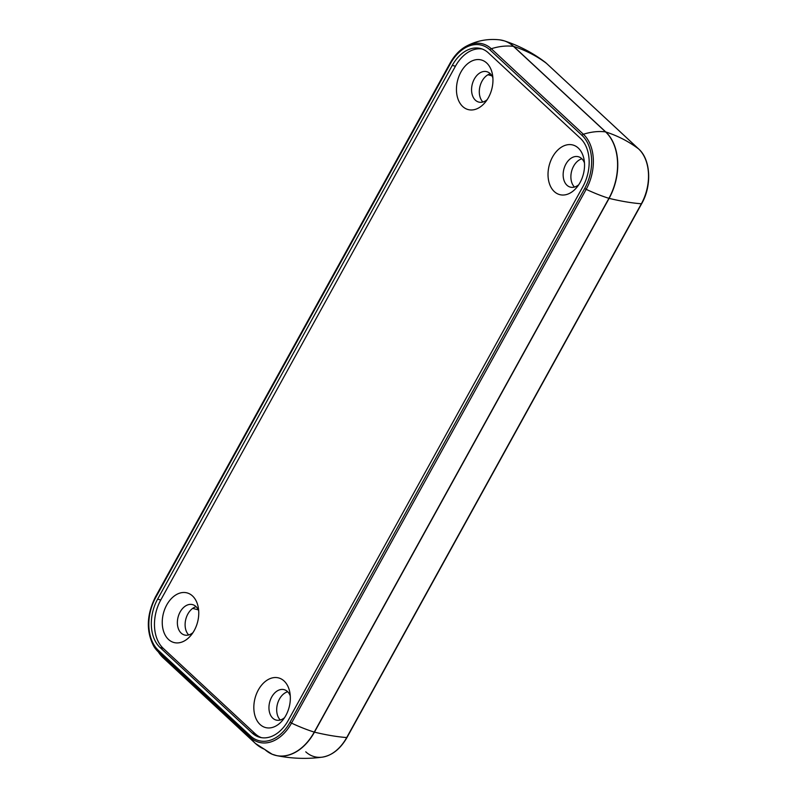 <?xml version="1.0" encoding="UTF-8"?>
<svg xmlns="http://www.w3.org/2000/svg" width="797" height="797" viewBox="0 0 797 797"><rect width="100%" height="100%" fill="white"/><g stroke="black" fill="none" stroke-linecap="round" stroke-linejoin="round"><path stroke-width="1.2" d="M260.081 724.493A25.663 17.634 -75.3 0 0 282.397 720.558A25.663 17.634 -75.3 0 0 289.819 692.294A25.663 17.634 -75.3 0 0 262.592 684.005A25.663 17.634 -75.3 0 0 260.081 724.493A25.663 17.634 104.7 0 1 266.168 680.807A25.663 17.634 104.7 0 1 289.998 702.934A25.663 17.634 104.7 0 1 260.081 724.493M272.773 718.177A15.721 10.799 104.7 0 1 273.411 694.436A15.721 10.799 104.7 0 1 290.267 695.871A15.721 10.799 -75.3 0 0 287.478 691.537A15.721 10.799 -75.3 0 0 284.121 689.654A15.721 10.799 -75.3 0 0 270.542 699.487A15.721 10.799 -75.3 0 0 272.773 718.177A15.721 10.799 -75.3 0 0 276.131 720.06A15.721 10.799 -75.3 0 0 284.549 717.669A15.721 10.799 104.7 0 1 272.773 718.177M462.698 106.509A25.663 17.634 -75.3 0 0 485.014 102.574A25.663 17.634 -75.3 0 0 492.436 74.31A25.663 17.634 -75.3 0 0 465.209 66.021A25.663 17.634 -75.3 0 0 462.698 106.509A25.663 17.634 104.7 0 1 468.795 62.824A25.663 17.634 104.7 0 1 492.616 84.95A25.663 17.634 104.7 0 1 462.698 106.509M475.391 100.193A15.721 10.799 104.7 0 1 476.028 76.452A15.721 10.799 104.7 0 1 492.885 77.887A15.721 10.799 -75.3 0 0 490.095 73.553A15.721 10.799 -75.3 0 0 486.738 71.67A15.721 10.799 -75.3 0 0 473.159 81.503A15.721 10.799 -75.3 0 0 475.391 100.193A15.721 10.799 -75.3 0 0 478.748 102.076A15.721 10.799 -75.3 0 0 487.166 99.685A15.721 10.799 104.7 0 1 475.391 100.193M554.274 191.559A25.663 17.634 -75.3 0 0 576.6 187.614A25.663 17.634 -75.3 0 0 584.012 159.35A25.663 17.634 -75.3 0 0 556.784 151.071A25.663 17.634 -75.3 0 0 554.274 191.559A25.663 17.634 104.7 0 1 560.371 147.863A25.663 17.634 104.7 0 1 584.201 169.99A25.663 17.634 104.7 0 1 554.274 191.559M566.966 185.233A15.721 10.799 104.7 0 1 567.613 161.492A15.721 10.799 104.7 0 1 584.47 162.937A15.721 10.799 -75.3 0 0 581.68 158.593A15.721 10.799 -75.3 0 0 578.323 156.72A15.721 10.799 -75.3 0 0 564.744 166.543A15.721 10.799 -75.3 0 0 566.966 185.233A15.721 10.799 -75.3 0 0 570.333 187.116A15.721 10.799 -75.3 0 0 578.742 184.725A15.721 10.799 104.7 0 1 566.966 185.233M168.496 639.453A25.663 17.634 -75.3 0 0 190.812 635.508A25.663 17.634 -75.3 0 0 198.234 607.254A25.663 17.634 -75.3 0 0 171.006 598.965A25.663 17.634 -75.3 0 0 168.496 639.453A25.663 17.634 104.7 0 1 174.593 595.767A25.663 17.634 104.7 0 1 198.423 617.884A25.663 17.634 104.7 0 1 168.496 639.453M181.188 633.127A15.721 10.799 104.7 0 1 181.836 609.386A15.721 10.799 104.7 0 1 198.692 610.831A15.721 10.799 -75.3 0 0 195.893 606.487A15.721 10.799 -75.3 0 0 192.535 604.614A15.721 10.799 -75.3 0 0 178.966 614.447A15.721 10.799 -75.3 0 0 181.188 633.127A15.721 10.799 -75.3 0 0 184.555 635.01A15.721 10.799 -75.3 0 0 192.964 632.619A15.721 10.799 104.7 0 1 181.188 633.127M482.205 49.016A35.925 24.687 -75.3 0 0 455.426 66.221L160.765 600.002A35.925 24.687 -75.3 0 0 163.216 648.33L255.299 733.848A35.925 24.687 -75.3 0 0 261.426 737.653A35.925 24.687 104.7 0 1 255.299 733.848L252.141 733.021A35.925 24.687 -75.3 0 0 259.822 737.315A35.925 24.687 -75.3 0 0 288.205 720.458A35.925 24.687 104.7 0 1 252.141 733.021L255.299 733.848L163.216 648.33L160.058 647.503L252.141 733.021L160.058 647.503L163.216 648.33A35.925 24.687 104.7 0 1 160.765 600.002L157.607 599.175A35.925 24.687 -75.3 0 0 160.058 647.503A35.925 24.687 104.7 0 1 157.607 599.175L160.765 600.002L455.426 66.221L452.268 65.394L157.607 599.175L452.268 65.394A35.925 24.687 104.7 0 1 488.332 52.831L580.415 138.349A35.925 24.687 104.7 0 1 582.866 186.677L288.205 720.458L582.866 186.677A35.925 24.687 -75.3 0 0 580.415 138.349L488.332 52.831A35.925 24.687 -75.3 0 0 480.651 48.527A35.925 24.687 -75.3 0 0 452.268 65.394L455.426 66.221A35.925 24.687 104.7 0 1 482.205 49.016M638.716 149.019A1.793 1.225 132.9 0 0 638.656 148.949A1.793 1.225 132.9 0 0 638.586 148.9A40.796 28.025 104.7 0 1 641.366 203.773L346.705 737.554A40.796 28.025 104.7 0 1 322.277 757.15A40.796 28.025 104.7 0 1 305.759 751.82M546.622 63.491A1.793 1.225 132.9 0 0 546.563 63.431A1.793 1.225 132.9 0 0 546.503 63.381L638.586 148.9A1.793 1.225 -47.1 0 1 638.656 148.949C650.731 159.46 652.115 185.562 641.665 203.693L347.004 737.474C340.419 748.921 332.18 755.476 322.277 757.15A40.796 28.025 -75.3 0 0 346.705 737.554A224.535 56.328 -151.1 0 1 314.446 732.154A49.394 33.932 104.7 0 1 276.798 755.656A49.394 33.932 -75.3 0 0 314.446 732.154A224.535 56.328 28.9 0 0 346.705 737.554L641.366 203.773A224.535 56.328 -151.1 0 1 609.107 198.373L314.446 732.154L609.107 198.373A224.535 56.328 28.9 0 0 641.366 203.773A40.796 28.025 -75.3 0 0 638.586 148.9A224.535 153.104 132.9 0 0 605.74 131.933A49.394 33.932 104.7 0 1 609.107 198.373A49.394 33.932 -75.3 0 0 605.74 131.933L513.657 46.415A49.394 33.932 -75.3 0 0 504.441 40.896A49.394 33.932 -75.3 0 0 502.09 40.258M163.335 657.953A64.537 44.014 -47.1 0 1 158.334 651.916A64.537 44.014 132.9 0 0 163.335 657.943L153.821 646.337C146.01 631.393 146.548 614.915 155.435 596.913L450.096 63.132C454.32 55.581 459.57 50.022 465.837 46.455A40.946 28.134 -75.3 0 0 450.205 63.063L450.405 63.67A39.392 27.068 104.7 0 1 489.956 49.892A1.793 1.225 -47.1 0 1 491.301 48.737A40.946 28.134 -75.3 0 0 465.837 46.455A40.946 28.134 104.7 0 1 491.301 48.737A64.537 44.014 -47.1 0 1 513.467 46.375A64.537 44.014 132.9 0 0 491.301 48.737L583.394 134.255A64.537 44.014 -47.1 0 1 605.561 131.894A64.537 44.014 132.9 0 0 583.394 134.255A40.946 28.134 104.7 0 1 586.184 189.337A64.537 16.189 28.9 0 0 608.918 198.323L314.257 732.104L608.918 198.323A49.384 33.932 -75.3 0 0 605.561 131.894A1.793 1.225 -47.1 0 1 605.74 131.933A1.793 1.225 132.9 0 0 605.561 131.894L513.467 46.375L605.561 131.894A49.384 33.932 104.7 0 1 608.918 198.323A64.537 16.189 -151.1 0 1 586.184 189.337L291.523 723.118L290.068 722.182A39.392 27.068 104.7 0 1 250.517 735.96A1.793 1.225 132.9 0 0 250.417 737.434L158.334 651.916L250.417 737.434A1.793 1.225 -47.1 0 1 250.517 735.96L158.434 650.442A1.793 1.225 132.9 0 0 158.334 651.916A40.946 28.134 104.7 0 1 153.821 646.337A40.946 28.134 -75.3 0 0 158.334 651.916A1.793 1.225 -47.1 0 1 158.434 650.442A39.392 27.068 104.7 0 1 155.744 597.451L155.435 596.913L155.744 597.451L450.205 63.063A40.946 28.134 104.7 0 1 465.837 46.455C476.387 40.717 487.664 38.515 499.669 39.85L504.441 40.896A49.394 33.932 104.7 0 1 513.657 46.415A1.793 1.225 132.9 0 0 513.467 46.375A49.384 33.932 -75.3 0 0 499.669 39.85A49.384 33.932 104.7 0 1 513.467 46.375A1.793 1.225 -47.1 0 1 513.657 46.415A224.535 153.104 -47.1 0 1 546.503 63.381A40.796 28.025 -75.3 0 0 544.779 61.937A40.796 28.025 104.7 0 1 546.503 63.381A1.793 1.225 -47.1 0 1 546.563 63.431L638.656 148.949M274.447 755.058A49.394 33.932 -75.3 0 0 276.798 755.656L272.136 754.231A49.384 33.932 -75.3 0 0 314.257 732.104L314.257 732.104A49.384 33.932 104.7 0 1 272.136 754.231A49.384 33.932 104.7 0 1 264.694 749.369A64.537 44.014 -47.1 0 1 255.429 743.462A64.537 44.014 -47.1 0 1 250.417 737.434A40.946 28.134 -75.3 0 0 291.523 723.118A64.537 16.189 28.9 0 0 314.257 732.104A64.537 16.189 -151.1 0 1 291.523 723.118L586.184 189.337A40.946 28.134 -75.3 0 0 583.394 134.255L491.301 48.737A1.793 1.225 132.9 0 0 489.956 49.892L582.039 135.41A1.793 1.225 -47.1 0 1 583.394 134.255A1.793 1.225 132.9 0 0 582.039 135.41A39.392 27.068 104.7 0 1 584.729 188.401L586.184 189.337L584.729 188.401L290.068 722.182L291.523 723.118A40.946 28.134 104.7 0 1 250.417 737.434A64.537 44.014 132.9 0 0 255.429 743.471L163.335 657.943M450.405 63.67L155.744 597.451A39.392 27.068 -75.3 0 0 158.434 650.442L250.517 735.96A39.392 27.068 -75.3 0 0 290.068 722.182L584.729 188.401A39.392 27.068 -75.3 0 0 582.039 135.41L489.956 49.892A39.392 27.068 -75.3 0 0 450.405 63.67M188.71 634.95A15.721 10.799 104.7 0 1 185.84 619.1A15.721 10.799 104.7 0 1 196.122 606.706A15.721 10.799 -75.3 0 0 185.84 619.1A15.721 10.799 -75.3 0 0 188.71 634.95M574.488 187.056A15.721 10.799 104.7 0 1 571.618 171.206A15.721 10.799 104.7 0 1 581.9 158.812A15.721 10.799 -75.3 0 0 571.618 171.206A15.721 10.799 -75.3 0 0 574.488 187.056M482.902 102.006A15.721 10.799 104.7 0 1 480.033 86.156A15.721 10.799 104.7 0 1 490.324 73.762A15.721 10.799 -75.3 0 0 480.033 86.156A15.721 10.799 -75.3 0 0 482.902 102.006M280.285 719.99A15.721 10.799 104.7 0 1 277.416 704.149A15.721 10.799 104.7 0 1 287.697 691.756A15.721 10.799 -75.3 0 0 277.416 704.149A15.721 10.799 -75.3 0 0 280.285 719.99M487.953 74.769L491.888 75.795L487.953 74.769M192.695 608.39L198.284 609.854L192.695 608.39M638.586 148.9L546.503 63.381A224.535 153.104 132.9 0 0 513.657 46.415L605.74 131.933A224.535 153.104 -47.1 0 1 638.586 148.9M504.441 40.896C519.285 45.808 532.735 52.821 544.779 61.937L546.563 63.431M322.277 757.15C307.293 759.172 292.14 758.674 276.798 755.656M272.136 754.231L255.429 743.462"/></g></svg>
